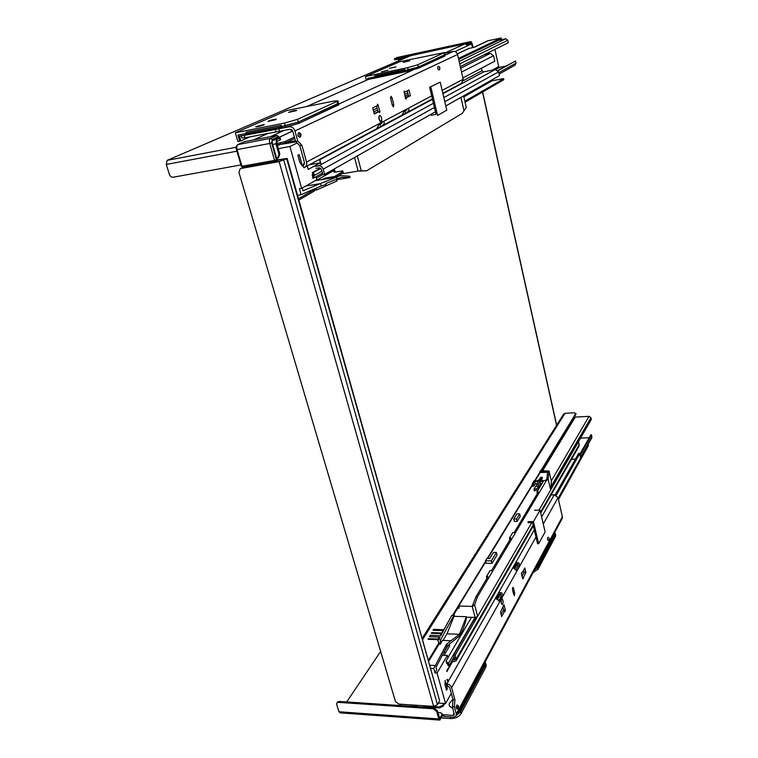 <?xml version="1.0" encoding="UTF-8"?>
<svg xmlns="http://www.w3.org/2000/svg" width="758" height="758" viewBox="0 0 758 758"><rect width="100%" height="100%" fill="white"/><g stroke="black" fill="none" stroke-linecap="round" stroke-linejoin="round"><path stroke-width="1.14" d="M422.49 639.799L565.023 413.299L563.639 414.095M565.023 413.299L574.327 412.778L575.976 413.982M477.673 45.556L481.501 43.756M487.792 40.79L501.047 38.023L458.467 58.432M463.858 96.816L492.046 80.831L490.995 80.424M492.046 80.831L502.194 78.832L503.7 78.728L503.776 79.742L503.7 78.728M477.644 45.423L478.232 45.3M313.026 189.348L314.125 189.566L314.447 190.741M334.42 176.548L342.948 171.621M464.862 101.202L503.577 78.841M313.746 189.898L298.5 198.738M443.913 703.452L442.937 705.186L439.214 706.939L423.798 705.755M423.267 705.717L425.001 706.93L439.488 707.906L443.212 706.153L444.69 703.5M501.171 602.25L501.445 601.767M558.475 499.531L588.379 445.657M587.971 444.643L580.865 458.353M428.298 660.445L438.854 643.04L439.128 644.016L439.242 642.936M437.679 639.705L438.854 643.04M438.096 639.032L439.28 637.08M440.152 635.659L441.383 633.65M441.791 632.977L443.231 630.609M443.781 629.727L445.543 626.828M452.517 615.401L485.584 561.252M487.271 558.485L532.41 484.561M534.636 480.904L540.037 472.063M540.833 470.765L575.748 413.574M277.276 144.977L285.273 142.978L284.894 141.623L276.888 143.613M501.047 38.023L501.246 38.952L501.171 37.938M501.246 38.952L458.694 59.446M294.767 138.411L285.273 142.978M294.398 137.065L284.894 141.623M472.632 47.612L471.495 43.955L467.705 45.698L465.052 43.812L410.429 55.77L167.158 160.355L166.258 164.448L169.422 174.473C170.209 176.406 171.441 177.325 173.127 177.23L240.94 164.941M470.462 44.182L467.639 45.471M314.096 191.187L298.87 200.055M337.888 175.96L343.27 172.843M465.08 102.188L503.776 79.742M488.73 40.468L474.385 47.233L468.728 48.503M398.661 60.83L398.253 59.209M466.975 44.4L471.135 42.732L471.959 44.599M397.495 57.409L470.898 41.567L472.158 43.538L473.049 47.517M439.128 644.016L428.573 661.44M453.341 615.43L458.808 606.447M541.525 470.746L575.909 414.323M277.674 158.176L278.48 157.768L279.835 154.016L276.831 143.414L277.21 141.272L280.602 139.491M442.52 714.775L439.877 720.081L438.787 718.944L436.655 711.421L437.205 710.445L433.832 707.811L339.053 701.434L337.443 702.116M470.898 41.567L465.488 43.765M397.4 57.428L394.378 58.736L394.653 59.863L406.629 57.4M439.432 700.07L286.723 158.735L287.168 158.422L277.4 159.872M277.485 160.127L285.472 158.848L279.996 161.179L241.035 168.285M439.327 701.302L437.442 704.637L433.652 706.409L398.755 704.078L395.439 701.491L238.922 172.36L240.201 168.693L241.679 168.068M286.723 158.735L279.134 161.615L240.779 168.503M273.467 140.164L276.727 139.548L280.138 137.861L278.158 137.965L272.416 140.656L272.113 142.362L276.689 158.46L277.618 158.204L278.972 154.442L275.969 143.821L272.7 144.437M437.783 712.492L440.502 712.681L442.293 713.951L439.877 718.527L437.205 710.445M276.727 139.548L275.969 143.821M439.498 720.053L340.181 712.861L338.968 711.762L336.694 704.542L336.865 702.979L339.053 701.434M433.832 707.811L433.273 708.787L338.419 702.363M395.941 59.702L395.657 58.574L394.378 58.736M395.657 58.574L465.44 43.538M346.709 701.946L380.63 651.435M433.273 708.787L436.655 711.421M260.231 164.211L260.373 164.713M416.673 705.281L417.08 706.683M416.161 706.627L415.754 705.215M259.359 164.893L259.217 164.391M414.92 706.541L414.512 705.13M257.995 165.14L257.843 164.638M413.982 706.475L413.574 705.073M256.971 165.32L256.82 164.818M411.082 706.285L410.675 704.874M253.778 165.898L253.636 165.396M401.143 705.613L400.736 704.21M242.873 167.85L242.721 167.338M281.303 127.95L246.634 134.716L245.753 133.806L246.672 132.11L281.417 125.297L280.545 127.012L281.237 127.524M281.01 127.41L281.957 127.221L281.398 127.931L280.545 127.012L245.753 133.806L280.545 127.012L281.417 125.297M338.978 104.689L298.643 123.45L285.69 127.221L285.302 125.847L280.706 126.738L298.264 122.085L338.599 103.24L338.94 104.528M237.946 135.104L245.696 133.588L237.946 135.104L239.708 141.13L237.946 135.104M285.69 127.221L239.462 136.222L240.836 140.912L237.898 141.481L235.35 132.773L286.619 110.602L333.198 101.174L337.964 100.823L336.997 101.43L297.515 119.338L284.534 123.09L235.35 132.773M249.951 136.828L240.836 140.912M281.957 127.221L281.332 127.505M296.16 110.687L288.552 112.421C291.641 111.113 294.35 110.441 296.672 110.384L296.16 110.687M275.779 119.631L267.962 121.422C268.19 120.797 276.964 118.58 276.348 119.3L275.779 119.631M264.106 124.464L264.286 124.587C264.059 125.222 255.171 127.477 255.834 126.719L264.106 124.464M284.534 123.09L285.302 125.847L298.264 122.085L337.67 104.017L338.636 103.401L337.964 100.823M404.924 71.64L375.134 77.866L374.528 77.089L375.115 75.781L404.943 69.518L404.393 70.835L404.876 71.29M404.734 71.224L374.528 77.089L404.393 70.835L404.943 69.518M418.634 68.144L408.486 71.034L408.221 69.897L404.507 70.674L418.369 67.017L445.05 54.604L444.785 56.083L418.634 68.144L418.369 67.017L444.539 55.012L445.069 54.671L444.567 52.529L417.829 64.752L407.671 67.642L365.422 76.53L399.788 61.673L444.567 52.529M367.545 78.415L374.499 76.956L367.545 78.415L367.848 79.628L367.545 78.415M408.486 71.034L368.795 79.325M409.661 60.858L403.256 62.336L409.661 60.858M395.998 66.856L389.441 68.362L395.998 66.856M388.001 70.124L381.388 71.887L388.001 70.124M407.671 67.642L408.221 69.897L418.369 67.017L417.829 64.752M365.422 76.53L366.37 80.272M441.393 717.902L450.726 718.565C455.416 718.546 458.865 716.916 461.072 713.666L485.783 667.286L486.219 665.335L485.527 662.7L485.3 665.439L460.542 711.753L456.468 715.353M485.262 661.725L485.054 664.52L460.277 710.786L457.311 713.771M443.468 716.168L442.388 716.092L443.468 716.168M486.219 665.335L486.011 664.539M460.277 710.786L460.542 711.753L485.3 665.439L485.054 664.52M555.15 533.196L555.074 534.93L537.611 567.581L534.418 570.187M554.837 532.182L554.884 534.115L537.413 566.747L535.12 568.879M533.196 572.47L538.009 569.267L555.443 536.55L555.614 535.025M537.413 566.747L537.611 567.581L555.074 534.93L554.884 534.115M276.774 158.441L277.437 159.985L276.983 160.753M244.01 141.869L244.607 141.651M275.429 161.454L242.996 167.31L241.338 166.277L236.449 149.677C235.804 147.289 236.269 145.612 237.832 144.626L244.408 141.689L276.831 135.464L278.347 136.449M277.144 135.455L270.672 138.326L272.245 139.481L278.394 136.611L278.707 137.861M277.077 159.512L274.576 160.393L275.571 161.445L276.443 159.834L271.639 142.902L269.744 143.461L274.576 160.393L241.963 166.277L237.064 149.629L236.439 149.639M528.136 522.698L532.58 522.641L537.564 543.713L538.663 543.704L533.442 521.599L527.89 521.665M534.57 510.238L540.047 510.143L545.135 531.964L538.663 543.704M533.442 521.599L540.047 510.143M458.514 706.229L458.145 705.689C457.245 706.901 457.254 707.83 458.164 708.493L458.514 706.229M457.425 705.13L457.14 704.912C455.795 706.712 455.804 708.105 457.169 709.1L458.04 708.569M549.237 538.313L549.048 539.99L549.237 538.313M548.167 537.308L548.034 537.223C547.229 538.578 547.285 539.687 548.224 540.53L549 540.028M450.328 702.211L449.845 702.77C448.376 705.044 449.371 706.835 452.829 708.161M454.336 706.759L456.325 713.932L456.136 715.969L453.445 717.144L443.989 716.471L443.496 714.747L452.962 715.41L454.298 714.822L452.412 706.627L454.336 706.759L454.952 699.786L451.607 687.686C450.811 685.573 449.229 684.332 446.879 683.943L448.755 680.447L446.936 679.31L447.419 681.063L448.452 681.177M442.539 715.789L443.989 716.471M500.488 599.076L501.256 600.687C501.047 603.027 501.389 604.315 502.289 604.533C503.511 602.449 503.464 600.649 502.137 599.114L501.948 597.617L500.072 597.958L500.375 599.076L502.099 599.104M456.212 715.827L562.161 518.538L562.389 516.804L558.04 497.636L554.24 494.794L551.113 494.87M524.83 567.998L522.063 573.02L521.703 572.546L521.438 574.138L522.859 578.951L525.881 572.318L524.83 567.998M513.422 588.104L512.872 587.393L512.455 589.857L514.294 595.769L514.71 593.306L513.422 588.104L512.446 588.085M501.682 616.548L504.733 610.967L505.112 611.431L505.406 609.735L503.899 604.78L500.536 612.038L501.682 616.548M501.284 600.327L501.294 603.188M499.276 599.502L500.981 599.521L451.607 687.686M446.879 683.943L447.372 685.706L449.674 687.572L453.019 699.662L452.412 706.627M504.733 610.967L502.971 610.92L501.114 614.312M503.075 607.433L503.644 610.939M523.655 570.12L524.185 572.299L521.978 576.326M501.948 597.617L502.744 596.205C502.781 592.974 501.408 591.913 498.612 593.021L495.77 598.214L499.721 601.359L500.801 599.663M519.675 565.98C519.685 562.919 518.368 561.905 515.705 562.938L513.09 567.704L516.909 570.717L519.675 565.98L517.979 566.027L515.724 570.054M499.162 599.493L498.489 600.696M513.725 568.528L515.999 564.502C517.733 563.279 518.396 563.781 517.979 566.027M496.414 599.095L498.935 594.642C500.763 593.315 501.455 593.846 500.991 596.233L500.1 597.835M523.115 577.359L522.224 577.35M525.881 572.318L524.185 572.299M522.063 573.02L521.428 573.01M443.496 714.747L442.35 714.159M454.952 699.786L453.019 699.662M446.49 690.14L447.419 688.804L445.117 680.513L445.031 684.891L446.49 690.14M554.524 482.571L553.662 482.514L554.572 482.486L550.516 489.507M477.483 615.761L474.991 620.072L473.921 620.044L453.682 654.94L454.648 659.716L452.204 660.142M473.996 620.044L475.541 617.382M550.867 487.441L553.681 482.6M531.756 522.65L455.274 655.007L453.682 654.94M553.662 482.514L577.425 441.535L578.657 441.478L538.966 510.162M451.398 661.545L453.957 661.658L456.126 660.682L455.274 655.007M556.211 495.306L579.87 453.407L580.609 459.187L558.362 499.029M497.229 599.72L500.583 593.789M514.521 569.116L517.572 563.715M579.87 453.407L578.638 453.455L555.159 494.898M540.719 513.024L579.093 446.026L578.657 441.478M575.436 459.121L571.513 459.263M450.366 640.709L442.378 640.396L440.36 644.243L440.673 639.771L428.014 639.288L428.355 638.672L438.92 639.07L439.981 637.108L429.435 636.72L430.212 635.299L440.749 635.687L441.848 633.669L431.33 633.29L431.7 632.627L442.208 632.996L443.496 630.618L433.007 630.258L433.491 629.377L443.97 629.727L451.74 615.382L453.777 615.439L454.061 616.349L466.369 616.69L466.644 617.609C464.938 624.791 462.664 630.836 459.822 635.744L459.433 634.294L446.633 644.101L433.766 668.499L435.016 672.962L437.053 673.066L447.4 655.443L442.35 655.215M430.516 668.338L433.766 668.499M429.644 665.23L435.537 665.524M435.016 672.962L436.779 669.968L436.039 667.334L447.144 645.987L459.822 635.744M447.144 645.987L446.633 644.101M439.015 644.186L440.36 644.243M451.266 693.333L445.571 703.557L438.323 703.083M445.571 703.557L437.053 673.066M459.433 634.294L466.369 616.69M454.061 616.349L446.983 633.83L443.004 640.425M440.673 639.771L453.777 615.439M452.138 661.573L446.699 671.001M446.888 662.558L446.5 663.222L447.391 663.269L448.016 665.515L449.068 665.562L448.452 663.326L445.96 661.279L447.391 663.269M447.4 655.443L448.025 657.726L445.96 661.279M443.743 652.515L445.657 652.6M448.831 644.632L449.721 645.731L448.793 644.651M447.703 645.532L449.049 645.589M574.128 417.743L575.246 417.099L589.051 416.35L590.956 417.753L591.316 419.458L578.581 441.488M444.065 655.291L449.721 645.731M449.068 665.562L454.175 656.731M589.193 437.707L580.533 438.105M580.221 455.018L591.553 434.893L591.818 437.754L580.761 457.519M580.003 454.004L590.766 434.931L591.553 434.893M547.589 472.291L540.151 472.537L535.044 480.894M532.523 485.035L487.716 558.485M485.717 561.773L458.704 606.059L472.225 606.372L475.114 617.4L466.511 617.164M550.621 489.971L548.167 479.245L546.414 480.525L477.322 597.077L475.816 597.048L472.225 606.372M541.923 483.632L540.7 483.67L539.033 486.465L538.152 486.484M536.939 483.775L535.29 483.822L533.897 486.105L532.779 486.134L532.239 483.822L534.011 480.923L545.078 480.6L546.831 479.264L547.702 471.22L539.904 471.476L540.331 470.784L549.038 471.012L548.176 479.227L546.831 479.264M539.042 480.743L540.861 479.444L542.16 477.284L542.406 478.345L540.975 480.724M497.021 554.979L491.989 563.365L486.115 563.336L485.471 560.806L486.892 558.485L489.782 558.494L493.439 552.468L496.395 552.468L497.021 554.979M538.445 489.46L534.362 490.89L533.973 489.232C536.579 489.014 538.057 488.266 538.407 486.977L538.796 488.635M517.174 521.39L514.341 521.419L513.753 519.003L516.842 513.915L519.666 513.877L520.244 516.283L517.174 521.39L516.596 518.965L513.753 519.003M475.816 597.048L487.953 576.658L486.428 576.639L489.99 570.66L491.506 570.679L510.93 538.019L509.471 538.028L512.683 532.647L514.132 532.637L538.341 491.923L536.948 491.961L543.334 481.264L540.17 481.358L538.493 484.144L536.683 484.191L538.37 481.406L534.75 481.51L533.357 483.794L532.239 483.822M550.696 489.194L551.398 481.434M475.114 617.4L476.754 617.031M477.625 616.282L474.622 604.799L477.322 597.077M457.813 608.087L459.253 608.124L458.704 606.059M539.904 471.476L540.151 472.537M474.622 604.799L472.556 606.353M533.973 489.232L535.925 485.992L538.407 486.977M546.414 480.525L545.097 480.563M519.666 513.877L516.596 518.965M496.395 552.468L491.345 560.835L491.989 563.365M491.345 560.835L485.471 560.806M486.428 576.639L486.882 578.439M509.471 538.028L509.897 539.753M536.948 491.961L537.337 493.619M540.17 481.358L540.7 483.67M538.493 484.144L539.033 486.465M536.683 484.191L537.119 486.049M534.75 481.51L535.29 483.822M533.357 483.794L533.897 486.105M542.16 477.284L540.644 477.322L539.336 479.492L537.517 480.79M540.861 479.444L539.336 479.492M430.828 86.971L437.555 115.453L446.765 110.166L440.237 82.167L429.625 87.208L440.237 82.167M431.236 115.282L436.049 114.373L429.625 87.208M301.049 134.412L300.841 136.307C299.306 135.597 299.069 134.554 300.14 133.152L301.049 134.412M300.026 137.189L299.941 137.274C297.638 136.222 297.288 134.659 298.889 132.574L299.183 132.716M439.886 67.756L439.773 69.215L439.261 66.695L439.886 67.756M439.773 69.215L438.958 70.03C437.584 69.073 437.328 67.813 438.2 66.268L438.304 66.306M244.209 135.388L278.773 128.832L279.465 131.295L244.919 137.804L244.209 135.388L242.096 135.71M303.873 164.789L303.096 165.206L304.432 162.43L299.789 145.65L295.62 141.49L297.761 141.092L294.947 130.916C293.848 127.96 291.963 126.577 289.291 126.785L278.773 128.832M444.738 53.268L453.284 51.44C455.416 51.222 456.847 52.236 457.567 54.481L463.185 79.258L461.451 83.361L442.843 93.329M306.611 106.556L372.756 77.468M297.761 141.092L301.911 145.252L306.554 162.06C307.075 164.467 306.45 166.21 304.678 167.3L303.769 167.622L303.096 165.206M304.773 167.253L376.764 128.708L379.332 123.762L380.687 122.862L380.289 121.365C378.621 119.044 378.413 117.054 379.654 115.387C381.246 115.993 381.89 117.765 381.587 120.683L381.947 122.199L383.453 121.602C384.875 122.426 384.448 123.829 382.174 125.809L377.276 128.31M410.4 95.716L406.316 97.782L406.089 99.184L405.397 98.246L404.204 91.074L404.905 92.021L409.007 89.994L410.4 95.716L408.543 96.086L407.273 90.846M393.79 104.727L393.44 106.887L392.35 105.457L390.616 98.483L390.967 96.323L392.066 97.773L393.79 104.727L392.246 105.03M372.728 107.93L377.342 105.646L377.598 104.168L379.881 111.18L379.625 112.658L378.867 111.691L374.272 114.022L372.728 107.93M379.73 120.768L378.905 116.486M382.041 122.284L380.724 122.512M279.465 131.295L289.973 129.267L292.806 131.333L295.62 141.49M374.13 113.482L378.867 111.691M378.005 111.852L376.555 106.035M405.274 97.735L408.543 96.086M401.996 115.197L404.488 110.46L408.23 108.489C409.547 109.294 409.112 110.649 406.942 112.554L402.507 114.809M406.62 110.223L403.948 111.644L405.975 110.659L407.074 109.086M378.744 125.051L381.16 123.829L382.297 122.199M304.356 164.098L304.498 163.586M404.905 92.021L403.938 92.211M406.316 97.782L405.331 97.981M241.196 135.89L241.793 137.928L244.919 137.804M301.911 145.252L299.789 145.65M297.866 155.295L299.221 154.66L302.385 166.059L299.884 162.534L297.866 155.295M481.425 68.201L481.984 70.721L483.613 71.887L495.325 69.518L498.603 71.849L499.437 75.658L445.78 105.959M435.443 111.805L324.623 174.387L322.889 174.681L321.468 169.47L319.203 167.802L315.991 168.361M462.882 77.941L494.766 61.19L493.581 55.704L490.284 53.373L484.485 54.585M315.451 166.409L318.673 165.85C320.833 165.718 322.349 166.826 323.202 169.167L324.623 174.387M295.412 140.723L286.496 142.4M460.324 66.638L508.324 42.704L507.803 40.259L505.709 38.781L498.328 40.364M302.215 188.031L302.982 190.798L320.568 183.474L321.25 185.956L301.068 194.702L299.401 188.733L301.627 188.363L316.853 179.741L316.029 176.737M297.524 195.28L301.068 194.702M320.568 183.474L336.599 177.107L337.111 179.011L325.987 183.455L326.196 184.44L321.25 185.956M315.139 180.707L336.599 177.107L340.285 175.562L349.722 176.235L350.025 177.505L341.214 177.287L337.111 179.011M305.663 186.07L320.264 183.644M297.117 142.978L289.926 146.502L301.627 188.363M289.926 146.502L278.319 148.663M315.432 188.354L316.853 189.879L336.978 180.991L336.675 179.731L350.025 177.505M336.675 179.731L335.86 179.513M327.172 177.77L320.805 179.76M314.324 190.286L316.853 189.879M302.916 190.542L303.626 190.429M312.988 178.376L312.59 177.069L313.215 175.6L312.391 172.587L313.547 172.388L314.371 175.411L312.95 178.386M313.13 175.278L312.239 175.771L312.732 173.838M321.231 164.448L319.563 159.332M319.497 159.36L320.435 162.799L308.222 169.413L307.265 165.917M312.211 174.596L312.912 174.482M279.295 144.598L295.999 141.879M494.936 49.374L498.66 66.609L499.702 67.348L505.719 66.126M279.134 145.034L277.4 145.422M320.435 162.799L309.51 164.713M313.547 172.388L320.824 168.371M498.063 70.646L515.573 60.991L497.892 70.437M320.511 168.115L312.391 172.587M499.096 74.094L515.146 65.093L516.018 63.094L515.573 60.991M373.258 110.043L377.086 108.138M404.478 94.475L407.757 92.846M357.35 155.902L361.234 170.758L366.607 170.825L358.108 171.09L354.545 157.484M334.316 168.911L335.188 172.161L342.749 170.872L343.459 173.563L358.108 171.09M358.477 171.024L361.234 170.758M366.607 170.825L462.295 113.368L466.255 107.399M460.921 97.412L463.953 110.659M335.188 172.161L334.013 172.123L333.302 169.479M316.238 180.527L333.615 170.673M439.214 706.939L439.488 707.906M443.212 706.153L442.937 705.186M588.17 445.278L588.322 446.017M425.001 706.93L424.717 705.963M280.271 142.978L280.649 144.342M556.562 425.323L482.514 92.078M467.705 45.698L455.027 51.544M284.108 130.404L270.54 136.658M278.868 137.52L292.702 131.03M457.377 53.875L469.183 48.341M322.842 174.492L316.408 178.121M471.76 43.727L467.241 44.694M405.179 58.025L398.338 59.494M253.759 139.879L268.256 133.285M444.69 53.069L465.052 43.812M470.851 41.586L397.344 57.447M468.634 43.879L468.378 42.704M283.805 160.222L437.442 704.637M433.652 706.409L279.134 161.615M279.693 138.155L280.176 139.87M442.426 716.026L442.085 714.813M236.884 151.174L166.258 164.448M167.158 160.355L236.212 147.242M279.835 154.016L278.972 154.442M338.968 711.762L438.787 718.944M439.384 718.129L440.218 718.186M338.011 105.305L336.997 101.43M298.643 123.45L297.515 119.338M246.018 132.394L280.792 125.582M444.785 56.083L444.046 52.861M374.689 75.961L404.535 69.698M485.783 667.286L485.3 665.439M461.072 713.666L460.542 711.753M450.726 718.565L450.271 716.916M555.443 536.55L555.064 534.93M538.009 569.267L537.611 567.581M237.064 149.629C236.468 147.09 236.79 145.403 238.04 144.56L270.672 138.326C269.469 139.169 269.156 140.884 269.744 143.461L237.064 149.629M271.639 142.902L272.245 139.481M535.982 537.034L501.834 597.996M562.389 516.804L456.325 713.932M558.04 497.636L543.278 524.005M554.24 494.794L541.638 516.975M534.295 529.899L448.755 680.447M500.005 601.085L499.001 601.094M515.705 562.938L515.999 564.502M517.155 570.471L516.293 570.499M513.166 567.41L513.308 568.159M495.855 597.873L496.026 598.744M498.612 593.021L498.935 594.642M502.744 596.205L500.991 596.233M514.71 593.306L513.299 593.277M504.278 605.254L503.615 605.235M505.406 609.735L503.653 609.688M452.592 661.592L446.85 671.56M452.962 715.41L454.203 713.098M453.559 660.209L454.62 658.37M443.894 652.401L447.969 645.541M501.256 599.995L501.758 599.104M558.182 498.233L580.817 457.766M579.32 444.567L540.52 512.181M533.149 525.029L456.325 658.901M446.983 633.83L459.452 634.275M446.557 663.354L447.315 663.392M447.978 657.546L471.514 617.306M551.293 480.904L589.051 416.35M542.662 470.709L575.246 417.099M448.452 663.326L475.095 617.4M550.943 486.693L590.956 417.753M580.656 457.017L591.96 436.835M454.544 616.368L453.995 614.34M551.445 481.652L549.038 471.078M453.284 51.44L445.173 55.163M412.958 69.963L338.807 104.035M291.1 125.951L289.291 126.785M463.185 79.258L442.151 90.373M457.567 54.481L294.947 130.916M380.687 122.862L306.554 162.06M431.681 95.906L381.947 122.199M381.587 120.683L379.9 120.996M405.596 113.15L404.999 111.113M380.753 126.453L380.109 124.331M392.066 97.773L390.541 98.076M379.881 111.18L377.948 111.549M378.365 105.144L377.285 105.353M275.23 129.343L275.921 131.807M378.754 125.023L381.843 123.374M373.741 111.928L377.56 110.014M404.914 96.266L408.192 94.617M460.693 68.248L490.284 53.373M461.556 72.086L493.581 55.704M498.603 71.849L444.794 101.705M434.41 107.465L323.202 169.167M495.325 69.518L443.837 97.593M433.424 103.278L318.673 165.85M483.613 71.887L442.928 93.698M432.486 99.307L319.781 159.749M481.984 70.721L463.252 80.68M459.14 61.426L505.709 38.781M498.66 66.609L492.113 70.162M499.702 67.348L495.808 69.471M314.371 175.411L321.942 171.194M498.792 72.683L516.018 63.094M459.708 63.937L507.803 40.259M463.631 95.878L466.265 107.465L463.65 95.868M487.877 40.752L473.902 47.337M314.485 190.845L314.125 189.566M439.327 643.258L439.062 642.282M588.236 444.993L588.388 445.732M575.824 413.299L575.985 414.048M422.111 638.454L563.687 414.02M278.849 137.444L292.673 130.963M457.358 53.827L468.776 48.484M556.666 425.153L482.656 91.993M287.168 158.422L439.545 700.449M280.138 137.861L280.621 139.576M442.634 715.164L442.293 713.951M240.201 168.693L241.091 168.257M336.865 702.979L337.5 702.041M281.36 127.941L246.634 134.716M404.962 71.64L375.134 77.866M485.736 663.496L485.499 662.577M555.699 535.404L555.33 533.784M277.437 159.985L276.983 158.403M278.953 137.823L278.574 136.497L276.897 135.445L244.474 141.661L237.832 144.626M241.347 166.315L242.93 167.319M275.571 161.445L277.22 160.677M275.514 161.454L242.996 167.31M458.145 705.689L457.14 704.912M548.925 537.773L548.034 537.223M449.845 702.77L452.914 699.293M499.181 599.493L500.943 599.531M533.348 525.881L456.193 660.569M445.732 652.486L443.809 652.401M541.856 470.737L574.166 417.686M551.445 481.586L549.038 471.012M300.14 133.152L298.889 132.574M300.841 136.307L299.941 137.274M439.261 66.695L438.2 66.268M292.038 130.006L291.299 129.466M382.345 125.714L402.005 115.188M407.093 112.459L432.392 98.919M324.566 178.206L340.285 175.562M322.463 173.127L313.442 178.177"/></g></svg>
